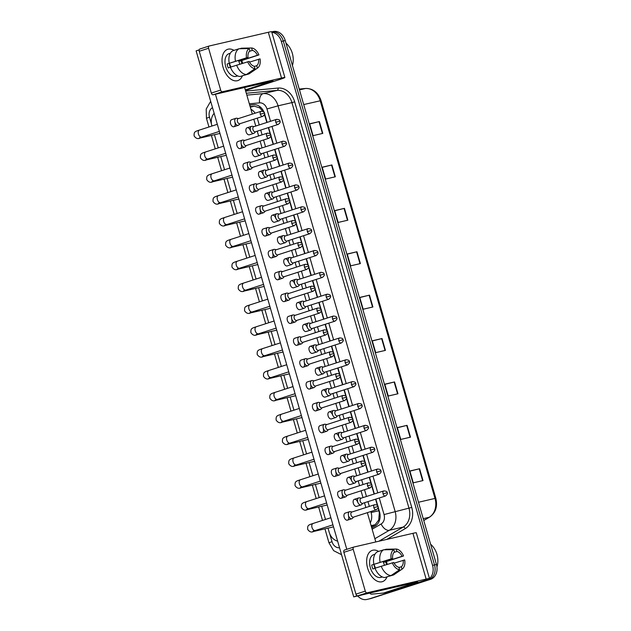 <?xml version="1.0" encoding="UTF-8"?>
<svg xmlns="http://www.w3.org/2000/svg" width="631" height="631" viewBox="0 0 631 631"><rect width="100%" height="100%" fill="white"/><g stroke="black" fill="none" stroke-linecap="round" stroke-linejoin="round"><path stroke-width="0.95" d="M262.922 111.379L259.727 107.885L254.34 106.189L250.136 106.584M266.842 122.477L264.476 114.432M371.454 526.877L375.145 524.724L378.703 520.07L379.334 512.711L378.048 507.766M377.377 505.423L375.571 499.184M374.088 494.041L371.746 485.909M371.067 483.567L369.261 477.32M367.778 472.185L365.436 464.053M364.757 461.711L362.959 455.464M361.476 450.329L359.126 442.197M358.447 439.854L356.649 433.607M355.166 428.473L352.816 420.341M352.137 417.998L350.339 411.751M348.856 406.616L346.506 398.484M345.827 396.142L344.029 389.895M342.546 384.76L340.196 376.628M339.525 374.286L337.719 368.039M336.236 362.904L333.894 354.772M333.215 352.429L331.409 346.182M329.926 341.048L327.584 332.916M326.905 330.573L325.107 324.326M323.624 319.191L321.274 311.059M320.595 308.717L318.797 302.47M317.314 297.335L314.964 289.203M314.285 286.853L312.487 280.614M311.004 275.479L308.654 267.347M307.983 264.996L306.177 258.757M304.694 253.623L302.344 245.491M301.673 243.14L299.867 236.901M298.384 231.766L296.042 223.626M295.363 221.284L293.557 215.045M292.074 209.91L289.732 201.77M289.053 199.428L287.255 193.189M285.772 188.054L283.422 179.914M282.743 177.571L280.945 171.332M279.462 166.198L277.112 158.058M276.433 155.715L274.635 149.476M273.152 144.333L270.802 136.201M270.131 133.859L268.325 127.62M214.154 113.328A12.328 9.796 -103.1 0 0 211.866 125.782L211.937 126.034M255.137 113.194A12.328 9.796 -103.1 0 0 250.901 109.218M370.294 522.862A12.328 9.796 -103.1 0 0 371.107 512.53L370.823 511.544M369.34 506.409L367.96 501.629M366.477 496.494L364.513 489.688M363.03 484.553L361.65 479.773M360.167 474.638L358.203 467.831M356.72 462.697L355.34 457.917M353.865 452.782L351.893 445.975M350.41 440.84L349.038 436.06M347.555 430.926L345.591 424.119M344.108 418.984L342.728 414.204M341.245 409.069L339.281 402.262M337.798 397.128L336.418 392.348M334.935 387.213L332.971 380.406M331.488 375.271L330.108 370.492M328.625 365.357L326.661 358.55M325.178 353.415L323.798 348.635M322.315 343.501L320.351 336.694M318.868 331.559L317.496 326.779M316.013 321.644L314.041 314.837M312.566 309.703L311.186 304.923M309.703 299.788L307.739 292.981M306.256 287.846L304.876 283.067M303.393 277.932L301.429 271.125M299.946 265.982L298.566 261.21M297.083 256.076L295.119 249.269M293.636 244.126L292.256 239.354M290.773 234.219L288.809 227.405M287.326 222.27L285.946 217.498M284.463 212.363L282.499 205.548M281.016 200.413L279.643 195.642M278.161 190.507L276.197 183.692M274.714 178.557L273.333 173.785M271.851 168.643L269.887 161.836M268.404 156.701L267.023 151.921M265.541 146.786L263.577 139.979M262.094 134.845L260.713 130.065M259.231 124.93L257.267 118.123M328.002 528.131L329.153 532.13A12.328 9.796 -103.1 0 0 337.632 541.122M214.445 134.711L218.247 147.891M220.755 156.567L224.557 169.747M227.057 178.423L230.867 191.603M233.367 200.279L237.177 213.467M239.677 222.136L243.479 235.324M245.987 244L249.789 257.18M252.297 265.856L256.099 279.036M258.607 287.712L262.409 300.892M264.91 309.569L268.719 322.749M271.22 331.425L275.029 344.605M277.53 353.281L281.331 366.461M283.84 375.137L287.641 388.317M290.15 396.994L293.951 410.174M296.46 418.85L300.261 432.03M302.762 440.706L306.571 453.886M309.072 462.562L312.881 475.742M315.382 484.419L319.183 497.599M321.692 506.275L325.493 519.455M271.827 32.291A12.328 9.796 76.9 0 1 281.339 41.457L432.566 565.384A12.328 9.796 76.9 0 1 426.651 580.228L369.474 598.827A12.328 9.796 76.9 0 1 368.851 599A12.328 9.796 76.9 0 0 369.474 598.827L428.591 579.779L371.422 598.369A12.328 9.796 76.9 0 1 370.799 598.543L366.903 599.45A12.328 9.796 76.9 0 1 357.738 595.956M432.566 565.384L434.514 564.934A12.328 9.796 76.9 0 1 428.591 579.779A12.328 9.796 76.9 0 0 434.514 564.934L283.287 41.007L434.514 564.934L436.455 564.485A12.328 9.796 76.9 0 1 430.539 579.329L371.422 598.369M271.709 31.897A12.328 9.796 76.9 0 1 283.287 41.007A12.328 9.796 76.9 0 0 271.709 31.897M271.709 31.873L273.105 31.55A12.328 9.796 76.9 0 1 285.236 40.55L436.455 564.485M397.964 393.776L388.239 396.031L384.815 384.2L394.541 381.936L397.964 393.776M410.489 437.173L400.764 439.436L397.341 427.597L407.066 425.341L410.489 437.173M423.015 480.57L413.289 482.833L409.874 470.994L419.599 468.738L423.015 480.57M360.38 263.584L350.655 265.84L347.239 254.009L356.965 251.745L360.38 263.584M347.855 220.187L338.129 222.443L334.714 210.604L344.439 208.348L347.855 220.187M335.329 176.783L325.604 179.046L322.189 167.207L331.914 164.951L335.329 176.783M322.804 133.386L313.079 135.649L309.663 123.81L319.389 121.554L322.804 133.386M385.431 350.379L375.705 352.634L372.29 340.803L382.015 338.539L385.431 350.379M372.905 306.981L363.18 309.237L359.765 297.406L369.49 295.142L372.905 306.981M359.812 297.548L369.49 295.142M372.337 340.945L382.015 338.539M309.703 123.96L319.389 121.554M322.228 167.357L331.914 164.951M334.753 210.754L344.439 208.348M347.279 254.151L356.965 251.745M409.913 471.144L419.599 468.738M397.388 427.747L407.066 425.341M384.863 384.35L394.541 381.936M367.534 599.276A12.328 9.796 76.9 0 1 366.903 599.45M264.168 112.46A12.328 9.796 -103.1 0 0 253.567 104.691L249.695 105.046M267.11 122.398L264.641 113.856A12.328 9.796 -103.1 0 0 264.515 113.446L264.523 113.47M371.777 527.997L375.177 526.009A12.328 9.796 -103.1 0 0 379.523 511.875L378.064 506.819M377.89 506.22L375.839 499.097M374.357 493.963L371.754 484.963M371.58 484.363L369.529 477.241M368.047 472.106L365.452 463.107M365.278 462.507L363.219 455.385M361.737 450.25L359.142 441.25M358.968 440.651L356.909 433.529M355.427 428.394L352.832 419.394M352.658 418.795L350.599 411.672M349.117 406.53L346.522 397.538M346.348 396.931L344.289 389.808M342.807 384.673L340.212 375.682M340.038 375.074L337.987 367.952M336.504 362.817L333.902 353.825M333.728 353.218L331.677 346.096M330.194 340.961L327.599 331.969M327.426 331.362L325.367 324.239M323.884 319.105L321.289 310.113M321.116 309.505L319.057 302.383M317.574 297.248L314.979 288.257M314.806 287.649L312.747 280.527M311.264 275.392L308.669 266.392M308.496 265.793L306.437 258.671M304.962 253.536L302.359 244.536M302.186 243.937L300.135 236.814M298.652 231.68L296.049 222.68M295.876 222.08L293.825 214.958M292.342 209.823L289.747 200.824M289.574 200.224L287.515 193.102M286.032 187.967L283.437 178.967M283.264 178.368L281.205 171.246M279.722 166.111L277.127 157.111M276.954 156.512L274.895 149.389M273.412 144.254L270.817 135.255M270.644 134.655L268.585 127.533M238.471 118.565L236.775 118.234A3.699 2.24 72.1 0 0 236.144 118.242A3.699 2.24 72.1 0 0 236.033 118.273A3.699 2.24 72.1 0 0 234.984 122.304A3.699 2.24 72.1 0 0 238.195 125.34A3.699 2.24 72.1 0 0 238.305 125.317A3.699 2.24 72.1 0 0 238.92 124.914L240.103 123.652M238.297 118.628A2.674 1.617 72.1 0 0 238.218 118.652A2.674 1.617 72.1 0 0 237.453 121.562A2.674 1.617 72.1 0 0 239.78 123.755A2.674 1.617 72.1 0 0 239.859 123.731L262.693 116.372C264.531 114.905 265.115 113.817 264.444 113.091L260.295 114.203A2.674 1.617 72.1 0 0 262.693 116.372M253.977 126.626L252.274 126.295A3.699 2.24 72.1 0 0 251.651 126.303A3.699 2.24 72.1 0 0 251.54 126.334A3.699 2.24 72.1 0 0 250.515 130.451A3.699 2.24 72.1 0 0 253.701 133.401A3.699 2.24 72.1 0 0 253.812 133.37A3.699 2.24 72.1 0 0 254.427 132.975L255.61 131.713M253.804 126.689A2.674 1.617 72.1 0 0 253.725 126.705A2.674 1.617 72.1 0 0 252.96 129.615A2.674 1.617 72.1 0 0 255.279 131.816A2.674 1.617 72.1 0 0 255.358 131.792L278.2 124.433C280.038 122.966 280.621 121.87 279.943 121.152L275.802 122.256A2.674 1.617 72.1 0 0 278.2 124.433M244.781 140.421L243.077 140.09A3.699 2.24 72.1 0 0 242.454 140.098A3.699 2.24 72.1 0 0 242.343 140.129A3.699 2.24 72.1 0 0 241.287 144.16A3.699 2.24 72.1 0 0 244.505 147.204A3.699 2.24 72.1 0 0 244.615 147.173A3.699 2.24 72.1 0 0 245.23 146.771L246.413 145.509M244.607 140.484A2.674 1.617 72.1 0 0 244.528 140.508A2.674 1.617 72.1 0 0 243.763 143.418A2.674 1.617 72.1 0 0 246.082 145.611A2.674 1.617 72.1 0 0 246.161 145.587L269.003 138.236C270.841 136.761 271.425 135.673 270.746 134.947L266.605 136.059A2.674 1.617 72.1 0 0 269.003 138.236M251.083 162.285L249.387 161.954A3.699 2.24 72.1 0 0 248.764 161.954A3.699 2.24 72.1 0 0 248.653 161.986A3.699 2.24 72.1 0 0 247.597 166.016A3.699 2.24 72.1 0 0 250.815 169.061A3.699 2.24 72.1 0 0 250.917 169.029A3.699 2.24 72.1 0 0 251.54 168.627L252.723 167.365M250.917 162.341A2.674 1.617 72.1 0 0 250.838 162.364A2.674 1.617 72.1 0 0 250.073 165.275A2.674 1.617 72.1 0 0 252.392 167.467A2.674 1.617 72.1 0 0 252.471 167.452L275.313 160.093C277.151 158.626 277.727 157.529 277.056 156.803L272.907 157.916A2.674 1.617 72.1 0 0 275.313 160.093M257.393 184.142L255.697 183.81A3.699 2.24 72.1 0 0 255.074 183.81A3.699 2.24 72.1 0 0 254.963 183.842A3.699 2.24 72.1 0 0 253.907 187.872A3.699 2.24 72.1 0 0 257.117 190.917A3.699 2.24 72.1 0 0 257.227 190.885A3.699 2.24 72.1 0 0 257.85 190.483L259.033 189.221M257.219 184.197A2.674 1.617 72.1 0 0 257.14 184.22A2.674 1.617 72.1 0 0 256.383 187.131A2.674 1.617 72.1 0 0 258.702 189.324A2.674 1.617 72.1 0 0 258.781 189.308L281.623 181.949C283.453 180.482 284.037 179.385 283.366 178.66L279.217 179.772A2.674 1.617 72.1 0 0 281.623 181.949M263.703 205.998L262.007 205.667A3.699 2.24 72.1 0 0 261.376 205.667A3.699 2.24 72.1 0 0 261.273 205.698A3.699 2.24 72.1 0 0 260.217 209.729A3.699 2.24 72.1 0 0 263.427 212.773A3.699 2.24 72.1 0 0 263.537 212.742A3.699 2.24 72.1 0 0 264.16 212.339L265.343 211.077M263.529 206.053A2.674 1.617 72.1 0 0 263.45 206.077A2.674 1.617 72.1 0 0 262.693 208.987A2.674 1.617 72.1 0 0 265.012 211.18A2.674 1.617 72.1 0 0 265.091 211.164L287.925 203.805C289.763 202.338 290.347 201.242 289.676 200.516L285.527 201.628A2.674 1.617 72.1 0 0 287.925 203.805M260.28 148.482L258.584 148.151A3.699 2.24 72.1 0 0 257.961 148.159A3.699 2.24 72.1 0 0 257.85 148.19A3.699 2.24 72.1 0 0 256.825 152.308A3.699 2.24 72.1 0 0 260.011 155.258A3.699 2.24 72.1 0 0 260.122 155.226A3.699 2.24 72.1 0 0 260.737 154.832L261.92 153.57M260.114 148.545A2.674 1.617 72.1 0 0 260.035 148.561A2.674 1.617 72.1 0 0 259.27 151.472A2.674 1.617 72.1 0 0 261.589 153.672A2.674 1.617 72.1 0 0 261.668 153.649L284.51 146.289C286.348 144.822 286.924 143.726 286.253 143.008L282.104 144.113A2.674 1.617 72.1 0 0 284.51 146.289M266.59 170.338L264.894 170.007A3.699 2.24 72.1 0 0 264.271 170.015A3.699 2.24 72.1 0 0 264.16 170.047A3.699 2.24 72.1 0 0 263.127 174.164A3.699 2.24 72.1 0 0 266.314 177.114A3.699 2.24 72.1 0 0 266.424 177.082A3.699 2.24 72.1 0 0 267.047 176.688L268.23 175.426M266.416 170.402A2.674 1.617 72.1 0 0 266.337 170.425A2.674 1.617 72.1 0 0 265.58 173.328A2.674 1.617 72.1 0 0 267.899 175.528A2.674 1.617 72.1 0 0 267.978 175.505L290.82 168.146C292.65 166.679 293.234 165.582 292.563 164.865L288.414 165.977A2.674 1.617 72.1 0 0 290.82 168.146M272.9 192.195L271.204 191.863A3.699 2.24 72.1 0 0 270.573 191.871A3.699 2.24 72.1 0 0 270.47 191.903A3.699 2.24 72.1 0 0 269.437 196.02A3.699 2.24 72.1 0 0 272.624 198.97A3.699 2.24 72.1 0 0 272.734 198.946A3.699 2.24 72.1 0 0 273.357 198.544L274.54 197.282M272.726 192.258A2.674 1.617 72.1 0 0 272.647 192.281A2.674 1.617 72.1 0 0 271.89 195.184A2.674 1.617 72.1 0 0 274.209 197.385A2.674 1.617 72.1 0 0 274.288 197.361L297.122 190.002C298.96 188.535 299.544 187.446 298.873 186.721L294.724 187.833A2.674 1.617 72.1 0 0 297.122 190.002M223.035 67.209A16.438 9.962 -107.9 0 1 224.06 52.247A16.438 9.962 -107.9 0 1 234.038 50.362A16.438 9.962 -107.9 0 0 227.72 49.305A16.438 9.962 -107.9 0 0 223.035 67.209A16.438 9.962 -107.9 0 0 232.681 80.169A16.438 9.962 -107.9 0 0 242.422 75.799A16.438 9.962 -107.9 0 1 237.8 80.594A16.438 9.962 -107.9 0 1 223.035 67.209M241.76 60.521A16.438 9.962 -107.9 0 1 242.485 62.69A16.438 9.962 -107.9 0 1 242.651 63.289A16.438 9.962 -107.9 0 0 242.485 62.69A16.438 9.962 -107.9 0 0 241.76 60.521M246.271 90.272A2.059 1.633 76.9 0 1 246.169 90.304L278.807 79.79A16.438 0.663 163.9 0 0 284.873 77.487A16.438 0.663 163.9 0 0 281.521 78.039L222.443 91.763L213.104 94.776L273.026 80.91L245.333 89.917M284.873 77.487L271.661 31.724A16.438 0.663 163.9 0 0 268.317 32.276L209.232 46A2.059 1.246 72.1 0 0 209.169 46.016A2.059 1.246 72.1 0 0 208.585 48.256L199.254 51.261A2.059 1.246 -107.9 0 1 199.838 49.021A2.059 1.246 -107.9 0 1 199.901 49.005L209.113 46.039M213.104 94.776A2.059 1.246 -107.9 0 1 211.322 93.08L220.661 90.075L208.585 48.256M220.661 90.075A2.059 1.246 72.1 0 0 222.443 91.763M211.322 93.08L199.254 51.261M367.652 568.255A16.438 9.962 -107.9 0 1 368.678 553.3A16.438 9.962 -107.9 0 1 378.663 551.415A16.438 9.962 -107.9 0 0 372.337 550.35A16.438 9.962 -107.9 0 0 367.652 568.255A16.438 9.962 -107.9 0 0 377.306 581.214A16.438 9.962 -107.9 0 0 387.04 576.844A16.438 9.962 -107.9 0 1 382.418 581.648A16.438 9.962 -107.9 0 1 367.652 568.255M386.377 561.566A16.438 9.962 -107.9 0 1 387.103 563.743A16.438 9.962 -107.9 0 1 387.268 564.343A16.438 9.962 -107.9 0 0 387.103 563.743A16.438 9.962 -107.9 0 0 386.377 561.566M390.889 591.318L423.425 580.835A16.438 0.663 163.9 0 0 429.49 578.54A16.438 0.663 163.9 0 0 426.146 579.084L367.061 592.817L357.73 595.822L417.643 581.956L383.593 593.014L390.889 591.318A2.059 1.633 76.9 0 1 390.786 591.35A2.059 1.633 76.9 0 1 390.676 591.365M429.49 578.54L416.286 532.769A16.438 0.663 163.9 0 0 412.934 533.321L353.857 547.045A2.059 1.246 72.1 0 0 353.794 547.061A2.059 1.246 72.1 0 0 353.21 549.301L343.871 552.314A2.059 1.246 -107.9 0 1 344.455 550.074A2.059 1.246 -107.9 0 1 344.518 550.058L353.731 547.085M357.73 595.822A2.059 1.246 -107.9 0 1 355.939 594.134L365.278 591.121L353.21 549.301M365.278 591.121A2.059 1.246 72.1 0 0 367.061 592.817M355.939 594.134L343.871 552.314M369.932 593.124A2.059 1.633 -103.1 0 0 371.58 594.157L383.317 593.069A2.059 1.633 -103.1 0 0 383.49 593.045A2.059 1.633 -103.1 0 0 383.593 593.014M285.993 43.184A18.496 14.694 76.9 0 1 292.437 65.521M430.61 544.23A18.496 14.694 76.9 0 1 436.952 566.922M361.224 498.19L359.52 497.859A3.699 2.24 72.1 0 0 358.897 497.867A3.699 2.24 72.1 0 0 358.787 497.898A3.699 2.24 72.1 0 0 357.761 502.016A3.699 2.24 72.1 0 0 360.948 504.966A3.699 2.24 72.1 0 0 361.058 504.934L356.665 506.354A3.699 2.24 -107.9 0 1 353.344 503.341A3.699 2.24 -107.9 0 1 354.401 499.31A3.699 2.24 -107.9 0 1 357.722 502.323M354.914 476.334L353.218 476.003A3.699 2.24 72.1 0 0 352.587 476.011A3.699 2.24 72.1 0 0 352.477 476.042A3.699 2.24 72.1 0 0 351.451 480.159A3.699 2.24 72.1 0 0 354.638 483.109A3.699 2.24 72.1 0 0 354.748 483.078L350.363 484.498A3.699 2.24 -107.9 0 1 347.034 481.485A3.699 2.24 -107.9 0 1 348.091 477.454A3.699 2.24 -107.9 0 1 351.412 480.467M348.604 454.478L346.908 454.146A3.699 2.24 72.1 0 0 346.277 454.154A3.699 2.24 72.1 0 0 346.167 454.186A3.699 2.24 72.1 0 0 345.141 458.303A3.699 2.24 72.1 0 0 348.328 461.253A3.699 2.24 72.1 0 0 348.438 461.222L344.053 462.633A3.699 2.24 -107.9 0 1 340.732 459.628A3.699 2.24 -107.9 0 1 341.781 455.598A3.699 2.24 -107.9 0 1 345.102 458.611M342.294 432.621L340.598 432.29A3.699 2.24 72.1 0 0 339.967 432.298A3.699 2.24 72.1 0 0 339.864 432.33A3.699 2.24 72.1 0 0 338.831 436.447A3.699 2.24 72.1 0 0 342.018 439.397A3.699 2.24 72.1 0 0 342.128 439.365L337.743 440.777A3.699 2.24 -107.9 0 1 334.422 437.772A3.699 2.24 -107.9 0 1 335.471 433.742A3.699 2.24 -107.9 0 1 338.8 436.755M335.984 410.765L334.288 410.434A3.699 2.24 72.1 0 0 333.665 410.442A3.699 2.24 72.1 0 0 333.554 410.465A3.699 2.24 72.1 0 0 332.529 414.591A3.699 2.24 72.1 0 0 335.716 417.541A3.699 2.24 72.1 0 0 335.818 417.509L331.433 418.921A3.699 2.24 -107.9 0 1 328.112 415.908A3.699 2.24 -107.9 0 1 329.169 411.885A3.699 2.24 -107.9 0 1 332.49 414.898M329.674 388.909L327.978 388.578A3.699 2.24 72.1 0 0 327.355 388.586A3.699 2.24 72.1 0 0 327.244 388.609A3.699 2.24 72.1 0 0 326.219 392.734A3.699 2.24 72.1 0 0 329.406 395.684A3.699 2.24 72.1 0 0 329.516 395.653L325.123 397.065A3.699 2.24 -107.9 0 1 321.802 394.052A3.699 2.24 -107.9 0 1 322.859 390.029A3.699 2.24 -107.9 0 1 326.18 393.034M348.525 516.119A3.699 2.24 -107.9 0 1 347.468 520.149A3.699 2.24 -107.9 0 1 344.147 517.136A3.699 2.24 -107.9 0 1 345.204 513.106L349.59 511.694A3.699 2.24 72.1 0 0 348.533 515.724A3.699 2.24 72.1 0 0 351.751 518.769A3.699 2.24 72.1 0 0 351.861 518.737A3.699 2.24 72.1 0 0 352.477 518.335L353.66 517.073M342.215 494.262A3.699 2.24 -107.9 0 1 341.166 498.293A3.699 2.24 -107.9 0 1 337.837 495.28A3.699 2.24 -107.9 0 1 338.894 491.249L343.28 489.837A3.699 2.24 72.1 0 0 342.231 493.868A3.699 2.24 72.1 0 0 345.441 496.905A3.699 2.24 72.1 0 0 345.551 496.881A3.699 2.24 72.1 0 0 346.167 496.479L347.35 495.217M335.905 472.406A3.699 2.24 -107.9 0 1 334.856 476.437A3.699 2.24 -107.9 0 1 331.535 473.424A3.699 2.24 -107.9 0 1 332.584 469.393L336.97 467.981A3.699 2.24 72.1 0 0 335.921 472.012A3.699 2.24 72.1 0 0 339.131 475.048A3.699 2.24 72.1 0 0 339.241 475.025A3.699 2.24 72.1 0 0 339.857 474.622L341.048 473.36M329.603 450.55A3.699 2.24 -107.9 0 1 328.546 454.58A3.699 2.24 -107.9 0 1 325.225 451.567A3.699 2.24 -107.9 0 1 326.274 447.537L330.668 446.125A3.699 2.24 72.1 0 0 329.611 450.155A3.699 2.24 72.1 0 0 332.821 453.192A3.699 2.24 72.1 0 0 332.931 453.168A3.699 2.24 72.1 0 0 333.554 452.766L334.738 451.504M323.293 428.694A3.699 2.24 -107.9 0 1 322.236 432.724A3.699 2.24 -107.9 0 1 318.915 429.711A3.699 2.24 -107.9 0 1 319.972 425.68L324.358 424.269A3.699 2.24 72.1 0 0 323.301 428.299A3.699 2.24 72.1 0 0 326.519 431.336A3.699 2.24 72.1 0 0 326.621 431.304A3.699 2.24 72.1 0 0 327.244 430.91L328.428 429.648M316.983 406.837A3.699 2.24 -107.9 0 1 315.926 410.868A3.699 2.24 -107.9 0 1 312.605 407.855A3.699 2.24 -107.9 0 1 313.662 403.824L318.048 402.412A3.699 2.24 72.1 0 0 316.991 406.443A3.699 2.24 72.1 0 0 320.209 409.48A3.699 2.24 72.1 0 0 320.319 409.448A3.699 2.24 72.1 0 0 320.934 409.054L322.118 407.792M323.372 367.053L321.668 366.721A3.699 2.24 72.1 0 0 321.045 366.729A3.699 2.24 72.1 0 0 320.934 366.753A3.699 2.24 72.1 0 0 319.909 370.878A3.699 2.24 72.1 0 0 323.096 373.828A3.699 2.24 72.1 0 0 323.206 373.797L318.821 375.208A3.699 2.24 -107.9 0 1 315.492 372.195A3.699 2.24 -107.9 0 1 316.549 368.173A3.699 2.24 -107.9 0 1 319.87 371.178M317.062 345.196L315.366 344.865A3.699 2.24 72.1 0 0 314.735 344.865A3.699 2.24 72.1 0 0 314.624 344.897A3.699 2.24 72.1 0 0 313.599 349.014A3.699 2.24 72.1 0 0 316.786 351.972A3.699 2.24 72.1 0 0 316.896 351.94L312.511 353.352A3.699 2.24 -107.9 0 1 309.182 350.339A3.699 2.24 -107.9 0 1 310.239 346.309A3.699 2.24 -107.9 0 1 313.56 349.322M310.752 323.34L309.056 323.009A3.699 2.24 72.1 0 0 308.425 323.009A3.699 2.24 72.1 0 0 308.314 323.04A3.699 2.24 72.1 0 0 307.289 327.158A3.699 2.24 72.1 0 0 310.476 330.116A3.699 2.24 72.1 0 0 310.586 330.084L306.201 331.496A3.699 2.24 -107.9 0 1 302.88 328.483A3.699 2.24 -107.9 0 1 303.929 324.452A3.699 2.24 -107.9 0 1 307.258 327.465M304.442 301.484L302.746 301.153A3.699 2.24 72.1 0 0 302.123 301.153A3.699 2.24 72.1 0 0 302.012 301.184A3.699 2.24 72.1 0 0 300.979 305.301A3.699 2.24 72.1 0 0 304.166 308.259A3.699 2.24 72.1 0 0 304.276 308.228L299.891 309.64A3.699 2.24 -107.9 0 1 296.57 306.627A3.699 2.24 -107.9 0 1 297.619 302.596A3.699 2.24 -107.9 0 1 300.948 305.609M298.132 279.628L296.436 279.296A3.699 2.24 72.1 0 0 295.813 279.296A3.699 2.24 72.1 0 0 295.702 279.328A3.699 2.24 72.1 0 0 294.677 283.445A3.699 2.24 72.1 0 0 297.864 286.403A3.699 2.24 72.1 0 0 297.966 286.371L293.581 287.783A3.699 2.24 -107.9 0 1 290.26 284.77A3.699 2.24 -107.9 0 1 291.317 280.74A3.699 2.24 -107.9 0 1 294.638 283.753M310.673 384.981A3.699 2.24 -107.9 0 1 309.624 389.011A3.699 2.24 -107.9 0 1 306.295 385.998A3.699 2.24 -107.9 0 1 307.352 381.968L311.738 380.556A3.699 2.24 72.1 0 0 310.689 384.579A3.699 2.24 72.1 0 0 313.899 387.623A3.699 2.24 72.1 0 0 314.009 387.592A3.699 2.24 72.1 0 0 314.624 387.197L315.808 385.935M304.363 363.125A3.699 2.24 -107.9 0 1 303.314 367.155A3.699 2.24 -107.9 0 1 299.985 364.142A3.699 2.24 -107.9 0 1 301.042 360.112L305.428 358.7A3.699 2.24 72.1 0 0 304.379 362.722A3.699 2.24 72.1 0 0 307.589 365.767A3.699 2.24 72.1 0 0 307.699 365.735A3.699 2.24 72.1 0 0 308.314 365.341L309.498 364.079M298.061 341.268A3.699 2.24 -107.9 0 1 297.004 345.291A3.699 2.24 -107.9 0 1 293.683 342.286A3.699 2.24 -107.9 0 1 294.732 338.255L299.118 336.844A3.699 2.24 72.1 0 0 298.069 340.866A3.699 2.24 72.1 0 0 301.279 343.911A3.699 2.24 72.1 0 0 301.389 343.879A3.699 2.24 72.1 0 0 302.012 343.477L303.195 342.223M291.751 319.412A3.699 2.24 -107.9 0 1 290.694 323.435A3.699 2.24 -107.9 0 1 287.373 320.43A3.699 2.24 -107.9 0 1 288.422 316.399L292.816 314.987A3.699 2.24 72.1 0 0 291.759 319.01A3.699 2.24 72.1 0 0 294.969 322.055A3.699 2.24 72.1 0 0 295.079 322.023A3.699 2.24 72.1 0 0 295.702 321.621L296.885 320.367M285.441 297.556A3.699 2.24 -107.9 0 1 284.384 301.579A3.699 2.24 -107.9 0 1 281.063 298.566A3.699 2.24 -107.9 0 1 282.12 294.543L286.506 293.123A3.699 2.24 72.1 0 0 285.449 297.154A3.699 2.24 72.1 0 0 288.667 300.198A3.699 2.24 72.1 0 0 288.769 300.167A3.699 2.24 72.1 0 0 289.392 299.764L290.575 298.51M291.822 257.771L290.126 257.432A3.699 2.24 72.1 0 0 289.503 257.44A3.699 2.24 72.1 0 0 289.392 257.472A3.699 2.24 72.1 0 0 288.367 261.589A3.699 2.24 72.1 0 0 291.554 264.547A3.699 2.24 72.1 0 0 291.664 264.515L287.271 265.927A3.699 2.24 -107.9 0 1 283.95 262.914A3.699 2.24 -107.9 0 1 285.007 258.884A3.699 2.24 -107.9 0 1 288.328 261.897M285.52 235.907L283.816 235.576A3.699 2.24 72.1 0 0 283.193 235.584A3.699 2.24 72.1 0 0 283.082 235.615A3.699 2.24 72.1 0 0 282.057 239.733A3.699 2.24 72.1 0 0 285.244 242.683A3.699 2.24 72.1 0 0 285.354 242.659L280.969 244.071A3.699 2.24 -107.9 0 1 277.64 241.058A3.699 2.24 -107.9 0 1 278.697 237.027A3.699 2.24 -107.9 0 1 282.018 240.04M279.21 214.051L277.514 213.72A3.699 2.24 72.1 0 0 276.883 213.728A3.699 2.24 72.1 0 0 276.772 213.759A3.699 2.24 72.1 0 0 275.747 217.876A3.699 2.24 72.1 0 0 278.934 220.826A3.699 2.24 72.1 0 0 279.044 220.803L274.659 222.215A3.699 2.24 -107.9 0 1 271.338 219.202A3.699 2.24 -107.9 0 1 272.387 215.171A3.699 2.24 -107.9 0 1 275.708 218.184M279.131 275.692A3.699 2.24 -107.9 0 1 278.074 279.722A3.699 2.24 -107.9 0 1 274.753 276.709A3.699 2.24 -107.9 0 1 275.81 272.687L280.196 271.267A3.699 2.24 72.1 0 0 279.139 275.297A3.699 2.24 72.1 0 0 282.357 278.342A3.699 2.24 72.1 0 0 282.467 278.31A3.699 2.24 72.1 0 0 283.082 277.908L284.265 276.654M272.821 253.836A3.699 2.24 -107.9 0 1 271.772 257.866A3.699 2.24 -107.9 0 1 268.443 254.853A3.699 2.24 -107.9 0 1 269.5 250.83L273.886 249.411A3.699 2.24 72.1 0 0 272.837 253.441A3.699 2.24 72.1 0 0 276.047 256.486A3.699 2.24 72.1 0 0 276.157 256.454A3.699 2.24 72.1 0 0 276.772 256.052L277.955 254.79M272.734 198.946L268.349 200.358A3.699 2.24 -107.9 0 1 265.028 197.345A3.699 2.24 -107.9 0 1 266.077 193.315A3.699 2.24 -107.9 0 1 269.405 196.328M266.424 177.082L262.039 178.502A3.699 2.24 -107.9 0 1 258.718 175.489A3.699 2.24 -107.9 0 1 259.767 171.458A3.699 2.24 -107.9 0 1 263.095 174.471M260.122 155.226L255.729 156.646A3.699 2.24 -107.9 0 1 252.408 153.633A3.699 2.24 -107.9 0 1 253.465 149.602A3.699 2.24 -107.9 0 1 256.785 152.615M260.209 210.123A3.699 2.24 -107.9 0 1 259.152 214.154A3.699 2.24 -107.9 0 1 255.831 211.14A3.699 2.24 -107.9 0 1 256.88 207.11L261.273 205.698M253.899 188.267A3.699 2.24 -107.9 0 1 252.842 192.297A3.699 2.24 -107.9 0 1 249.521 189.284A3.699 2.24 -107.9 0 1 250.57 185.254L254.963 183.842M247.589 166.41A3.699 2.24 -107.9 0 1 246.532 170.441A3.699 2.24 -107.9 0 1 243.211 167.428A3.699 2.24 -107.9 0 1 244.268 163.397L248.653 161.986M241.279 144.554A3.699 2.24 -107.9 0 1 240.222 148.585A3.699 2.24 -107.9 0 1 236.901 145.572A3.699 2.24 -107.9 0 1 237.958 141.541L242.343 140.129M266.511 231.979A3.699 2.24 -107.9 0 1 265.462 236.01A3.699 2.24 -107.9 0 1 262.141 232.997A3.699 2.24 -107.9 0 1 263.19 228.966L267.576 227.554A3.699 2.24 72.1 0 0 266.527 231.585A3.699 2.24 72.1 0 0 269.737 234.629A3.699 2.24 72.1 0 0 269.847 234.598A3.699 2.24 72.1 0 0 270.462 234.196L271.653 232.934M253.812 133.37L249.419 134.789A3.699 2.24 -107.9 0 1 246.098 131.776A3.699 2.24 -107.9 0 1 247.155 127.746A3.699 2.24 -107.9 0 1 250.475 130.759M234.969 122.698A3.699 2.24 -107.9 0 1 233.92 126.728A3.699 2.24 -107.9 0 1 230.591 123.715A3.699 2.24 -107.9 0 1 231.648 119.685L236.033 118.273M384.437 589.614L353.723 596.887L196.123 50.866L199.183 49.881M346.798 549.317L215.439 94.232M244.615 87.449L252.313 114.108M253.796 119.243L255.76 126.05M257.243 131.185L258.623 135.965M260.106 141.099L262.07 147.906M263.553 153.041L264.933 157.821M266.408 162.956L268.38 169.763M269.863 174.897L271.235 179.677M272.718 184.812L274.682 191.619M276.165 196.754L277.545 201.534M279.028 206.668L280.992 213.475M282.475 218.618L283.855 223.39M285.338 228.525L287.302 235.331M288.785 240.474L290.165 245.246M291.648 250.381L293.612 257.196M295.095 262.33L296.475 267.102M297.958 272.237L299.922 279.052M301.405 284.187L302.777 288.959M304.26 294.093L306.232 300.908M307.707 306.043L309.087 310.815M310.57 315.957L312.534 322.764M314.017 327.899L315.397 332.679M316.88 337.814L318.844 344.621M320.327 349.755L321.707 354.535M323.19 359.67L325.154 366.477M326.637 371.612L328.017 376.391M329.5 381.526L331.464 388.333M332.947 393.468L334.327 398.248M335.81 403.383L337.774 410.189M339.257 415.324L340.63 420.104M342.112 425.239L344.076 432.046M345.559 437.18L346.94 441.96M348.422 447.095L350.386 453.902M351.869 459.037L353.25 463.817M354.732 468.951L356.696 475.758M358.179 480.893L359.56 485.673M361.042 490.808L363.006 497.614M364.489 502.749L365.87 507.529M367.352 512.664L375.8 541.95M353.723 596.887L357.201 595.767M227.113 63.991L248.015 57.453A8.219 4.985 -107.9 0 1 249.876 50.977L249.174 48.548A10.688 6.476 -107.9 0 0 246.524 57.8L227.113 63.991A11.918 7.225 -107.9 0 0 227.578 65.987A11.918 7.225 -107.9 0 0 228.248 67.935L230.41 67.241A8.219 4.985 72.1 0 1 229.763 65.482A8.219 4.985 72.1 0 1 229.353 63.471A8.219 4.985 -107.9 0 1 230.465 66.129A8.219 4.985 -107.9 0 1 230.701 67.06M249.474 51.324L252.305 50.409A8.219 4.985 -107.9 0 1 257.432 55.268L238.763 61.286A8.219 4.985 72.1 0 1 239.488 63.218A8.219 4.985 72.1 0 1 239.733 64.188M237.658 75.894L236.412 76.296A11.918 7.225 -107.9 0 1 225.709 66.586A11.918 7.225 -107.9 0 1 229.108 53.611L230.347 53.209M252.305 50.409L251.603 47.988A10.688 6.476 -107.9 0 1 258.931 54.921L241.003 60.765A11.918 7.225 -107.9 0 1 241.681 62.714A11.918 7.225 -107.9 0 1 241.894 63.526M237.579 75.854A11.918 7.225 -107.9 0 1 236.664 75.901L237.272 75.704M242.612 75.736L248.89 73.93L257.416 68.116L256.714 65.695L254.34 66.46M240.237 76.501A13.559 8.219 -107.9 0 1 230.378 67.162L249.158 61.404A8.219 4.985 -107.9 0 0 254.285 66.255L254.987 68.684L246.461 74.497L240.237 76.501M251.603 47.988L241.46 48.193L239.756 48.737M249.521 62.13L260.067 58.864A10.688 6.476 -107.9 0 1 257.614 67.99L249.442 73.598A13.559 8.219 -107.9 0 1 248.89 73.93M246.461 74.497A13.559 8.219 -107.9 0 1 236.601 65.159M254.987 68.684A10.688 6.476 -107.9 0 1 247.66 61.751M258.931 54.921L257.432 55.268M258.576 59.211A8.219 4.985 -107.9 0 1 256.714 65.695M229.234 63.218A13.559 8.219 -107.9 0 1 232.807 50.764L239.031 48.753L249.174 48.548M235.458 61.215A13.559 8.219 -107.9 0 1 239.031 48.753M248.015 57.453L246.524 57.8M241.003 60.765L238.763 61.286M371.73 565.037L392.64 558.506A8.219 4.985 -107.9 0 1 394.493 552.022L393.791 549.601A10.688 6.476 -107.9 0 0 391.141 558.853L371.73 565.037A11.918 7.225 -107.9 0 0 372.195 567.032A11.918 7.225 -107.9 0 0 372.874 568.981L375.027 568.286A8.219 4.985 72.1 0 1 374.38 566.528A8.219 4.985 72.1 0 1 373.97 564.516A8.219 4.985 -107.9 0 1 375.09 567.174A8.219 4.985 -107.9 0 1 375.319 568.105M394.091 552.37L396.923 551.462A8.219 4.985 -107.9 0 1 402.057 556.313L383.388 562.331A8.219 4.985 72.1 0 1 384.113 564.272A8.219 4.985 72.1 0 1 384.35 565.242M382.283 576.939L381.037 577.341A11.918 7.225 -107.9 0 1 370.326 567.64A11.918 7.225 -107.9 0 1 373.726 554.657L374.972 554.255M396.923 551.462L396.229 549.033A10.688 6.476 -107.9 0 1 403.548 555.966L385.62 561.811A11.918 7.225 -107.9 0 1 386.298 563.759A11.918 7.225 -107.9 0 1 386.511 564.571M382.197 576.908A11.918 7.225 -107.9 0 1 381.282 576.947L381.889 576.758M387.229 576.781L393.507 574.975L402.034 569.17L401.34 566.741L398.966 567.506M384.855 577.546A13.559 8.219 -107.9 0 1 374.995 568.208L393.776 562.45A8.219 4.985 -107.9 0 0 398.902 567.308L399.604 569.73L391.078 575.543L384.855 577.546M396.229 549.033L386.085 549.238L384.374 549.79M394.146 563.175L404.692 559.918A10.688 6.476 -107.9 0 1 402.239 569.036L394.067 574.644A13.559 8.219 -107.9 0 1 393.507 574.975M391.078 575.543A13.559 8.219 -107.9 0 1 381.219 566.204M399.604 569.73A10.688 6.476 -107.9 0 1 392.285 562.797M403.548 555.966L402.057 556.313M403.193 560.265A8.219 4.985 -107.9 0 1 401.34 566.741M373.86 564.264A13.559 8.219 -107.9 0 1 377.425 551.809L383.648 549.806L393.791 549.601M380.083 562.26A13.559 8.219 -107.9 0 1 383.648 549.806M392.64 558.506L391.141 558.853M385.62 561.811L383.388 562.331M269.839 227.909A2.674 1.617 72.1 0 0 269.76 227.933A2.674 1.617 72.1 0 0 268.995 230.843A2.674 1.617 72.1 0 0 271.322 233.036A2.674 1.617 72.1 0 0 271.401 233.02L294.235 225.661C296.073 224.194 296.657 223.098 295.986 222.38L291.837 223.484A2.674 1.617 72.1 0 0 294.235 225.661M270.013 227.854L268.317 227.523A3.699 2.24 72.1 0 0 267.686 227.523A3.699 2.24 72.1 0 0 267.576 227.554M276.149 249.766A2.674 1.617 72.1 0 0 276.07 249.789A2.674 1.617 72.1 0 0 275.305 252.7A2.674 1.617 72.1 0 0 277.632 254.9A2.674 1.617 72.1 0 0 277.711 254.877L300.545 247.518C302.383 246.051 302.967 244.954 302.296 244.236L298.147 245.341A2.674 1.617 72.1 0 0 300.545 247.518M276.323 249.71L274.619 249.379A3.699 2.24 72.1 0 0 273.996 249.379A3.699 2.24 72.1 0 0 273.886 249.411M282.459 271.622A2.674 1.617 72.1 0 0 282.38 271.645A2.674 1.617 72.1 0 0 281.615 274.556A2.674 1.617 72.1 0 0 283.934 276.757A2.674 1.617 72.1 0 0 284.013 276.733L306.855 269.374C308.693 267.907 309.269 266.81 308.598 266.093L304.457 267.197A2.674 1.617 72.1 0 0 306.855 269.374M282.625 271.567L280.929 271.235A3.699 2.24 72.1 0 0 280.306 271.243A3.699 2.24 72.1 0 0 280.196 271.267M279.044 220.803A3.699 2.24 72.1 0 0 279.659 220.4L280.85 219.138M279.036 214.114A2.674 1.617 72.1 0 0 278.957 214.138A2.674 1.617 72.1 0 0 278.192 217.048A2.674 1.617 72.1 0 0 280.519 219.241A2.674 1.617 72.1 0 0 280.598 219.217L303.432 211.858C305.27 210.391 305.854 209.303 305.183 208.577L301.034 209.689A2.674 1.617 72.1 0 0 303.432 211.858M285.354 242.659A3.699 2.24 72.1 0 0 285.969 242.257L287.152 240.995M285.346 235.97A2.674 1.617 72.1 0 0 285.267 235.994A2.674 1.617 72.1 0 0 284.502 238.904A2.674 1.617 72.1 0 0 286.829 241.097A2.674 1.617 72.1 0 0 286.908 241.074L309.742 233.715C311.58 232.247 312.164 231.159 311.493 230.433L307.344 231.545A2.674 1.617 72.1 0 0 309.742 233.715M291.664 264.515A3.699 2.24 72.1 0 0 292.279 264.113L293.462 262.851M291.656 257.827A2.674 1.617 72.1 0 0 291.577 257.85A2.674 1.617 72.1 0 0 290.812 260.761A2.674 1.617 72.1 0 0 293.131 262.953A2.674 1.617 72.1 0 0 293.21 262.93L316.052 255.579C317.89 254.104 318.466 253.015 317.795 252.29L313.654 253.402A2.674 1.617 72.1 0 0 316.052 255.579M288.761 293.478A2.674 1.617 72.1 0 0 288.683 293.502A2.674 1.617 72.1 0 0 287.925 296.412A2.674 1.617 72.1 0 0 290.244 298.613A2.674 1.617 72.1 0 0 290.323 298.589L313.165 291.23C314.995 289.763 315.579 288.667 314.908 287.949L310.76 289.053A2.674 1.617 72.1 0 0 313.165 291.23M288.935 293.423L287.239 293.092A3.699 2.24 72.1 0 0 286.616 293.099A3.699 2.24 72.1 0 0 286.506 293.123M295.071 315.334A2.674 1.617 72.1 0 0 294.993 315.358A2.674 1.617 72.1 0 0 294.235 318.269A2.674 1.617 72.1 0 0 296.554 320.469A2.674 1.617 72.1 0 0 296.633 320.445L319.467 313.086C321.305 311.619 321.889 310.523 321.218 309.805L317.07 310.909A2.674 1.617 72.1 0 0 319.467 313.086M295.245 315.279L293.549 314.948A3.699 2.24 72.1 0 0 292.926 314.956A3.699 2.24 72.1 0 0 292.816 314.987M301.381 337.199A2.674 1.617 72.1 0 0 301.303 337.214A2.674 1.617 72.1 0 0 300.545 340.125A2.674 1.617 72.1 0 0 302.864 342.325A2.674 1.617 72.1 0 0 302.943 342.302L325.777 334.943C327.615 333.476 328.199 332.379 327.528 331.661L323.38 332.766A2.674 1.617 72.1 0 0 325.777 334.943M301.555 337.135L299.859 336.804A3.699 2.24 72.1 0 0 299.228 336.812A3.699 2.24 72.1 0 0 299.118 336.844M307.691 359.055A2.674 1.617 72.1 0 0 307.612 359.071A2.674 1.617 72.1 0 0 306.847 361.981A2.674 1.617 72.1 0 0 309.174 364.182A2.674 1.617 72.1 0 0 309.253 364.158L332.087 356.799C333.925 355.332 334.509 354.236 333.838 353.518L329.69 354.622A2.674 1.617 72.1 0 0 332.087 356.799M307.865 358.992L306.169 358.66A3.699 2.24 72.1 0 0 305.538 358.668A3.699 2.24 72.1 0 0 305.428 358.7M314.001 380.911A2.674 1.617 72.1 0 0 313.922 380.927A2.674 1.617 72.1 0 0 313.157 383.837A2.674 1.617 72.1 0 0 315.476 386.038A2.674 1.617 72.1 0 0 315.555 386.014L338.397 378.655C340.235 377.188 340.819 376.092 340.141 375.374L336 376.478A2.674 1.617 72.1 0 0 338.397 378.655M314.175 380.848L312.471 380.517A3.699 2.24 72.1 0 0 311.848 380.525A3.699 2.24 72.1 0 0 311.738 380.556M297.966 286.371A3.699 2.24 72.1 0 0 298.589 285.969L299.772 284.707M297.958 279.683A2.674 1.617 72.1 0 0 297.879 279.707A2.674 1.617 72.1 0 0 297.122 282.617A2.674 1.617 72.1 0 0 299.441 284.81A2.674 1.617 72.1 0 0 299.52 284.794L322.362 277.435C324.192 275.968 324.776 274.871 324.105 274.146L319.956 275.258A2.674 1.617 72.1 0 0 322.362 277.435M304.276 308.228A3.699 2.24 72.1 0 0 304.899 307.825L306.082 306.563M304.268 301.539A2.674 1.617 72.1 0 0 304.189 301.563A2.674 1.617 72.1 0 0 303.432 304.473A2.674 1.617 72.1 0 0 305.751 306.666A2.674 1.617 72.1 0 0 305.83 306.65L328.664 299.291C330.502 297.824 331.086 296.728 330.415 296.002L326.266 297.114A2.674 1.617 72.1 0 0 328.664 299.291M310.586 330.084A3.699 2.24 72.1 0 0 311.209 329.682L312.392 328.42M310.578 323.395A2.674 1.617 72.1 0 0 310.499 323.419A2.674 1.617 72.1 0 0 309.742 326.33A2.674 1.617 72.1 0 0 312.061 328.522A2.674 1.617 72.1 0 0 312.14 328.506L334.974 321.147C336.812 319.68 337.396 318.584 336.725 317.858L332.576 318.97A2.674 1.617 72.1 0 0 334.974 321.147M316.896 351.94A3.699 2.24 72.1 0 0 317.511 351.538L318.702 350.276M316.888 345.252A2.674 1.617 72.1 0 0 316.809 345.275A2.674 1.617 72.1 0 0 316.044 348.186A2.674 1.617 72.1 0 0 318.371 350.379A2.674 1.617 72.1 0 0 318.45 350.363L341.284 343.004C343.122 341.537 343.706 340.44 343.035 339.723L338.886 340.827A2.674 1.617 72.1 0 0 341.284 343.004M323.206 373.797A3.699 2.24 72.1 0 0 323.821 373.394L325.004 372.14M323.198 367.108A2.674 1.617 72.1 0 0 323.119 367.132A2.674 1.617 72.1 0 0 322.354 370.042A2.674 1.617 72.1 0 0 324.673 372.243A2.674 1.617 72.1 0 0 324.752 372.219L347.594 364.86C349.432 363.393 350.016 362.297 349.337 361.579L345.196 362.683A2.674 1.617 72.1 0 0 347.594 364.86M320.311 402.767A2.674 1.617 72.1 0 0 320.232 402.783A2.674 1.617 72.1 0 0 319.467 405.694A2.674 1.617 72.1 0 0 321.786 407.894A2.674 1.617 72.1 0 0 321.865 407.871L344.707 400.511C346.545 399.044 347.121 397.948 346.451 397.23L342.31 398.335A2.674 1.617 72.1 0 0 344.707 400.511M320.477 402.704L318.781 402.373A3.699 2.24 72.1 0 0 318.158 402.381A3.699 2.24 72.1 0 0 318.048 402.412M326.613 424.624A2.674 1.617 72.1 0 0 326.535 424.647A2.674 1.617 72.1 0 0 325.777 427.55A2.674 1.617 72.1 0 0 328.096 429.75A2.674 1.617 72.1 0 0 328.175 429.727L351.017 422.368C352.847 420.901 353.431 419.804 352.761 419.087L348.612 420.199A2.674 1.617 72.1 0 0 351.017 422.368M326.787 424.56L325.091 424.229A3.699 2.24 72.1 0 0 324.468 424.237A3.699 2.24 72.1 0 0 324.358 424.269M332.923 446.48A2.674 1.617 72.1 0 0 332.845 446.503A2.674 1.617 72.1 0 0 332.087 449.406A2.674 1.617 72.1 0 0 334.406 451.607A2.674 1.617 72.1 0 0 334.485 451.583L357.32 444.224C359.157 442.757 359.741 441.668 359.071 440.943L354.922 442.055A2.674 1.617 72.1 0 0 357.32 444.224M333.097 446.417L331.401 446.085A3.699 2.24 72.1 0 0 330.77 446.093A3.699 2.24 72.1 0 0 330.668 446.125M339.233 468.336A2.674 1.617 72.1 0 0 339.155 468.36A2.674 1.617 72.1 0 0 338.397 471.27A2.674 1.617 72.1 0 0 340.716 473.463A2.674 1.617 72.1 0 0 340.795 473.439L363.63 466.08C365.467 464.613 366.051 463.525 365.381 462.799L361.232 463.911A2.674 1.617 72.1 0 0 363.63 466.08M339.407 468.273L337.711 467.942A3.699 2.24 72.1 0 0 337.08 467.95A3.699 2.24 72.1 0 0 336.97 467.981M345.543 490.192A2.674 1.617 72.1 0 0 345.465 490.216A2.674 1.617 72.1 0 0 344.7 493.127A2.674 1.617 72.1 0 0 347.026 495.319A2.674 1.617 72.1 0 0 347.105 495.296L369.94 487.944C371.777 486.469 372.361 485.381 371.691 484.655L367.542 485.767A2.674 1.617 72.1 0 0 369.94 487.944M345.717 490.129L344.021 489.798A3.699 2.24 72.1 0 0 343.39 489.806A3.699 2.24 72.1 0 0 343.28 489.837M351.853 512.049A2.674 1.617 72.1 0 0 351.775 512.072A2.674 1.617 72.1 0 0 351.01 514.983A2.674 1.617 72.1 0 0 353.328 517.175A2.674 1.617 72.1 0 0 353.407 517.152L376.25 509.801C378.087 508.326 378.671 507.237 377.993 506.512L373.852 507.624A2.674 1.617 72.1 0 0 376.25 509.801M352.027 511.993L350.323 511.654A3.699 2.24 72.1 0 0 349.7 511.662A3.699 2.24 72.1 0 0 349.59 511.694M329.516 395.653A3.699 2.24 72.1 0 0 330.131 395.251L331.314 393.996M329.508 388.964A2.674 1.617 72.1 0 0 329.429 388.988A2.674 1.617 72.1 0 0 328.664 391.898A2.674 1.617 72.1 0 0 330.983 394.099A2.674 1.617 72.1 0 0 331.062 394.075L353.904 386.716C355.742 385.249 356.318 384.153 355.647 383.435L351.506 384.539A2.674 1.617 72.1 0 0 353.904 386.716M335.818 417.509A3.699 2.24 72.1 0 0 336.441 417.107L337.624 415.853M335.81 410.82A2.674 1.617 72.1 0 0 335.731 410.844A2.674 1.617 72.1 0 0 334.974 413.755A2.674 1.617 72.1 0 0 337.293 415.955A2.674 1.617 72.1 0 0 337.372 415.932L360.214 408.572C362.044 407.105 362.628 406.009 361.957 405.291L357.809 406.396A2.674 1.617 72.1 0 0 360.214 408.572M342.128 439.365A3.699 2.24 72.1 0 0 342.751 438.963L343.934 437.709M342.12 432.677A2.674 1.617 72.1 0 0 342.041 432.7A2.674 1.617 72.1 0 0 341.284 435.611A2.674 1.617 72.1 0 0 343.603 437.811A2.674 1.617 72.1 0 0 343.682 437.788L366.516 430.429C368.354 428.962 368.938 427.865 368.267 427.148L364.119 428.252A2.674 1.617 72.1 0 0 366.516 430.429M348.438 461.222A3.699 2.24 72.1 0 0 349.053 460.827L350.244 459.565M348.43 454.541A2.674 1.617 72.1 0 0 348.351 454.557A2.674 1.617 72.1 0 0 347.594 457.467A2.674 1.617 72.1 0 0 349.913 459.668A2.674 1.617 72.1 0 0 349.992 459.644L372.826 452.285C374.664 450.818 375.248 449.722 374.577 449.004L370.429 450.108A2.674 1.617 72.1 0 0 372.826 452.285M354.748 483.078A3.699 2.24 72.1 0 0 355.363 482.683L356.547 481.421M354.74 476.397A2.674 1.617 72.1 0 0 354.661 476.413A2.674 1.617 72.1 0 0 353.896 479.323A2.674 1.617 72.1 0 0 356.223 481.524A2.674 1.617 72.1 0 0 356.302 481.5L379.136 474.141C380.974 472.674 381.558 471.578 380.887 470.86L376.739 471.964A2.674 1.617 72.1 0 0 379.136 474.141M361.058 504.934A3.699 2.24 72.1 0 0 361.673 504.54L362.857 503.278M361.05 498.253A2.674 1.617 72.1 0 0 360.971 498.269A2.674 1.617 72.1 0 0 360.206 501.18A2.674 1.617 72.1 0 0 362.525 503.38A2.674 1.617 72.1 0 0 362.604 503.357L385.446 495.998C387.284 494.53 387.868 493.434 387.189 492.716L383.049 493.821A2.674 1.617 72.1 0 0 385.446 495.998M259.727 107.885A12.328 7.446 -95.3 0 1 259.767 106.568M379.27 520.946A12.328 7.272 -120.3 0 1 378.703 520.07M254.34 106.189L250.302 107.136M264.831 115.505L263.726 115.757M378.9 510.724L371.107 512.53M375.145 524.724L371.099 525.662M303.708 104.565L321.037 100.589L435.824 498.285L434.988 498.427L320.201 100.731A16.438 13.062 -103.1 0 0 305.428 88.498A4.109 2.485 -95.3 0 1 305.633 88.466A4.109 2.485 -95.3 0 1 305.901 88.466M435.824 498.285C437.748 506.583 435.674 512.861 429.601 517.12A4.109 2.421 -120.3 0 1 429.19 517.278A16.438 13.062 -103.1 0 0 434.988 498.427L418.495 502.252M423.748 520.449L429.19 517.278L423.235 518.658M299.473 89.886L305.428 88.498L299.236 89.074M285.236 40.55L281.339 41.457M430.539 579.329L426.651 580.228M372.535 307.068L369.119 295.237M360.001 263.671L356.586 251.84M347.476 220.274L344.061 208.435M334.951 176.877L331.535 165.038M322.425 133.472L319.01 121.641M385.06 350.465L381.645 338.634M397.585 393.862L394.17 382.031M410.111 437.259L406.695 425.428M422.636 480.656L419.221 468.825M212.513 107.649A8.219 6.531 -103.1 0 0 209.476 117.153L211.472 124.055M210.675 101.291L206.203 109.06L206.447 118.297L209.476 117.153M245.664 91.077L278.074 88.072A18.496 14.694 76.9 0 1 294.685 101.828L411.751 507.419A18.496 14.694 76.9 0 1 405.228 528.628L386.771 539.402M246.831 95.131L263.285 93.609L277.143 90.383L246.287 93.246M270.525 121.294L266.968 108.966A8.219 6.531 -103.1 0 0 259.586 102.853A8.219 4.961 -95.3 0 1 263.285 93.609A16.438 13.062 76.9 0 1 278.058 105.834L291.916 102.616A16.438 13.062 -103.1 0 0 277.143 90.383A2.059 1.238 84.7 0 0 278.074 88.072M266.968 108.966L278.058 105.834L395.124 511.418A16.438 13.062 76.9 0 1 389.327 530.277L403.185 527.059A16.438 13.062 -103.1 0 0 408.983 508.2L291.916 102.616L294.685 101.828M372.132 529.235L381.14 523.982A8.219 4.851 -120.3 0 0 389.327 530.277L374.869 538.708M378.884 541.232L403.185 527.059A2.059 1.215 59.7 0 1 405.228 528.628M381.14 523.982A8.219 6.531 -103.1 0 0 384.042 514.557L411.751 507.419M259.586 102.853L249.34 103.807M329.737 533.794L332.009 541.658A8.219 6.531 -103.1 0 0 339.541 547.755M384.042 514.557L379.255 497.993M377.78 492.858L372.953 476.137M371.47 471.002L366.643 454.281M365.16 449.146L360.333 432.424M358.85 427.29L354.023 410.568M352.54 405.433L347.713 388.712M346.23 383.577L341.403 366.856M339.928 361.721L335.1 344.999M333.618 339.857L328.79 323.135M327.308 318L322.48 301.279M320.998 296.144L316.17 279.423M314.688 274.288L309.86 257.566M308.378 252.432L303.558 235.71M302.075 230.575L297.248 213.854M295.765 208.719L290.938 191.998M289.455 186.863L284.628 170.141M283.145 165.006L278.318 148.285M276.835 143.15L272.008 126.429M324.941 528.841L328.972 542.81L332.009 541.658M264.444 113.091C264.57 112.01 263.442 111.411 261.053 111.293A2.674 1.617 72.1 0 0 260.295 114.203M201.478 137.179A3.699 2.942 76.9 0 1 200.303 137.992A3.699 2.942 76.9 0 1 200.122 138.039C197.897 139.214 195.902 138.52 194.127 135.957C193.954 131.942 194.474 131.682 199.506 130.041A3.699 2.24 72.1 0 0 198.449 134.072A3.699 2.24 72.1 0 0 198.52 134.293A3.699 2.24 72.1 0 0 201.778 137.085L219.375 131.414M279.943 121.152C280.077 120.071 278.949 119.472 276.559 119.346A2.674 1.617 72.1 0 0 275.802 122.256M270.746 134.947C270.88 133.867 269.752 133.267 267.363 133.149A2.674 1.617 72.1 0 0 266.605 136.059M207.78 159.036A3.699 2.942 76.9 0 1 206.613 159.848A3.699 2.942 76.9 0 1 206.424 159.895C204.207 161.071 202.212 160.377 200.437 157.813C200.256 153.798 200.784 153.538 205.816 151.897A3.699 2.24 72.1 0 0 204.76 155.928A3.699 2.24 72.1 0 0 204.83 156.149A3.699 2.24 72.1 0 0 208.088 158.941L225.685 153.27M277.056 156.803C277.19 155.723 276.062 155.123 273.673 155.005A2.674 1.617 72.1 0 0 272.907 157.916M214.09 180.892A3.699 2.942 76.9 0 1 212.923 181.704A3.699 2.942 76.9 0 1 212.734 181.752C210.517 182.927 208.522 182.233 206.739 179.677C206.566 175.655 207.094 175.394 212.126 173.754A3.699 2.24 72.1 0 0 211.07 177.784A3.699 2.24 72.1 0 0 211.14 178.005A3.699 2.24 72.1 0 0 214.39 180.797L231.987 175.126M283.366 178.66C283.5 177.579 282.373 176.98 279.983 176.861A2.674 1.617 72.1 0 0 279.217 179.772M220.4 202.748A3.699 2.942 76.9 0 1 219.233 203.561A3.699 2.942 76.9 0 1 219.044 203.608C216.827 204.783 214.832 204.089 213.049 201.534C212.876 197.511 213.404 197.251 218.436 195.61A3.699 2.24 72.1 0 0 217.38 199.641A3.699 2.24 72.1 0 0 217.45 199.861A3.699 2.24 72.1 0 0 220.7 202.654L238.297 196.982M289.676 200.516C289.803 199.435 288.675 198.836 286.293 198.718A2.674 1.617 72.1 0 0 285.527 201.628M226.71 224.604A3.699 2.942 76.9 0 1 225.543 225.417A3.699 2.942 76.9 0 1 225.354 225.464C223.137 226.639 221.134 225.945 219.359 223.39C219.186 219.367 219.706 219.107 224.739 217.466A3.699 2.24 72.1 0 0 223.69 221.497A3.699 2.24 72.1 0 0 223.753 221.718A3.699 2.24 72.1 0 0 227.01 224.51L244.607 218.839M286.253 143.008C286.387 141.928 285.259 141.328 282.869 141.21A2.674 1.617 72.1 0 0 282.104 144.113M292.563 164.865C292.697 163.784 291.569 163.184 289.179 163.066A2.674 1.617 72.1 0 0 288.414 165.977M298.873 186.721C298.999 185.64 297.871 185.041 295.489 184.922A2.674 1.617 72.1 0 0 294.724 187.833M281.521 78.039L268.317 32.276M426.146 579.084L412.934 533.321M295.986 222.38C296.113 221.292 294.985 220.692 292.595 220.574A2.674 1.617 72.1 0 0 291.837 223.484M233.02 246.461A3.699 2.942 76.9 0 1 231.845 247.273A3.699 2.942 76.9 0 1 231.664 247.32C229.439 248.496 227.444 247.802 225.669 245.246C225.496 241.223 226.016 240.963 231.049 239.323A3.699 2.24 72.1 0 0 230 243.353A3.699 2.24 72.1 0 0 230.063 243.574A3.699 2.24 72.1 0 0 233.32 246.366L250.917 240.695M302.296 244.236C302.423 243.148 301.295 242.549 298.905 242.43A2.674 1.617 72.1 0 0 298.147 245.341M239.33 268.317A3.699 2.942 76.9 0 1 238.155 269.129A3.699 2.942 76.9 0 1 237.974 269.185C235.749 270.352 233.754 269.658 231.979 267.102C231.798 263.08 232.326 262.819 237.359 261.179A3.699 2.24 72.1 0 0 236.302 265.209A3.699 2.24 72.1 0 0 236.373 265.43A3.699 2.24 72.1 0 0 239.63 268.222L257.227 262.551M308.598 266.093C308.733 265.004 307.605 264.405 305.215 264.286A2.674 1.617 72.1 0 0 304.457 267.197M245.633 290.181A3.699 2.942 76.9 0 1 244.465 290.986A3.699 2.942 76.9 0 1 244.276 291.041C242.059 292.208 240.064 291.522 238.289 288.959C238.108 284.936 238.636 284.684 243.669 283.043A3.699 2.24 72.1 0 0 242.612 287.066A3.699 2.24 72.1 0 0 242.683 287.286A3.699 2.24 72.1 0 0 245.932 290.079L263.537 284.407M305.183 208.577C305.309 207.496 304.181 206.897 301.792 206.779A2.674 1.617 72.1 0 0 301.034 209.689M311.493 230.433C311.619 229.353 310.491 228.753 308.102 228.635A2.674 1.617 72.1 0 0 307.344 231.545M317.795 252.29C317.929 251.209 316.801 250.61 314.412 250.491A2.674 1.617 72.1 0 0 313.654 253.402M314.908 287.949C315.043 286.86 313.915 286.261 311.525 286.143A2.674 1.617 72.1 0 0 310.76 289.053M251.943 312.037A3.699 2.942 76.9 0 1 250.775 312.842A3.699 2.942 76.9 0 1 250.586 312.897C248.369 314.064 246.374 313.378 244.591 310.815C244.418 306.792 244.946 306.54 249.979 304.899A3.699 2.24 72.1 0 0 248.922 308.922A3.699 2.24 72.1 0 0 248.993 309.151A3.699 2.24 72.1 0 0 252.242 311.935L269.839 306.264M321.218 309.805C321.353 308.717 320.217 308.117 317.835 307.999A2.674 1.617 72.1 0 0 317.07 310.909M258.253 333.894A3.699 2.942 76.9 0 1 257.085 334.698A3.699 2.942 76.9 0 1 256.896 334.753C254.679 335.929 252.684 335.235 250.901 332.671C250.728 328.648 251.256 328.396 256.281 326.755A3.699 2.24 72.1 0 0 255.232 330.778A3.699 2.24 72.1 0 0 255.303 331.007A3.699 2.24 72.1 0 0 258.552 333.791L276.149 328.12M327.528 331.661C327.655 330.581 326.527 329.974 324.145 329.855A2.674 1.617 72.1 0 0 323.38 332.766M264.563 355.75A3.699 2.942 76.9 0 1 263.395 356.554A3.699 2.942 76.9 0 1 263.206 356.61C260.989 357.785 258.986 357.091 257.211 354.527C257.038 350.513 257.558 350.252 262.591 348.612A3.699 2.24 72.1 0 0 261.542 352.642A3.699 2.24 72.1 0 0 261.605 352.863A3.699 2.24 72.1 0 0 264.862 355.647L282.459 349.984M333.838 353.518C333.965 352.437 332.837 351.83 330.447 351.712A2.674 1.617 72.1 0 0 329.69 354.622M270.873 377.606A3.699 2.942 76.9 0 1 269.697 378.411A3.699 2.942 76.9 0 1 269.516 378.466C267.292 379.641 265.296 378.947 263.521 376.384C263.348 372.369 263.868 372.109 268.901 370.468A3.699 2.24 72.1 0 0 267.852 374.498A3.699 2.24 72.1 0 0 267.915 374.719A3.699 2.24 72.1 0 0 271.172 377.504L288.769 371.84M340.141 375.374C340.275 374.293 339.147 373.694 336.757 373.568A2.674 1.617 72.1 0 0 336 376.478M277.183 399.462A3.699 2.942 76.9 0 1 276.007 400.267A3.699 2.942 76.9 0 1 275.818 400.322C273.602 401.497 271.606 400.803 269.831 398.24C269.65 394.225 270.178 393.965 275.211 392.324A3.699 2.24 72.1 0 0 274.154 396.355A3.699 2.24 72.1 0 0 274.225 396.576A3.699 2.24 72.1 0 0 277.482 399.368L295.079 393.697M324.105 274.146C324.239 273.065 323.111 272.466 320.722 272.347A2.674 1.617 72.1 0 0 319.956 275.258M330.415 296.002C330.549 294.922 329.414 294.322 327.032 294.204A2.674 1.617 72.1 0 0 326.266 297.114M336.725 317.858C336.851 316.778 335.724 316.178 333.342 316.06A2.674 1.617 72.1 0 0 332.576 318.97M343.035 339.723C343.161 338.634 342.034 338.035 339.644 337.916A2.674 1.617 72.1 0 0 338.886 340.827M349.337 361.579C349.471 360.49 348.344 359.891 345.954 359.773A2.674 1.617 72.1 0 0 345.196 362.683M346.451 397.23C346.585 396.15 345.457 395.55 343.067 395.432A2.674 1.617 72.1 0 0 342.31 398.335M283.485 421.319A3.699 2.942 76.9 0 1 282.317 422.123A3.699 2.942 76.9 0 1 282.128 422.178C279.912 423.354 277.916 422.66 276.133 420.096C275.96 416.081 276.488 415.821 281.521 414.181A3.699 2.24 72.1 0 0 280.464 418.211A3.699 2.24 72.1 0 0 280.535 418.432A3.699 2.24 72.1 0 0 283.784 421.224L301.381 415.553M352.761 419.087C352.895 418.006 351.767 417.406 349.377 417.288A2.674 1.617 72.1 0 0 348.612 420.199M289.795 443.175A3.699 2.942 76.9 0 1 288.627 443.979A3.699 2.942 76.9 0 1 288.438 444.035C286.222 445.21 284.226 444.516 282.443 441.952C282.27 437.938 282.798 437.677 287.831 436.037A3.699 2.24 72.1 0 0 286.774 440.067A3.699 2.24 72.1 0 0 286.845 440.288A3.699 2.24 72.1 0 0 290.094 443.08L307.691 437.409M359.071 440.943C359.197 439.862 358.069 439.263 355.687 439.144A2.674 1.617 72.1 0 0 354.922 442.055M296.105 465.031A3.699 2.942 76.9 0 1 294.937 465.836A3.699 2.942 76.9 0 1 294.748 465.891C292.532 467.066 290.528 466.372 288.753 463.809C288.58 459.794 289.108 459.534 294.133 457.893A3.699 2.24 72.1 0 0 293.084 461.924A3.699 2.24 72.1 0 0 293.155 462.144A3.699 2.24 72.1 0 0 296.404 464.937L314.001 459.265M365.381 462.799C365.507 461.718 364.379 461.119 361.997 461.001A2.674 1.617 72.1 0 0 361.232 463.911M302.415 486.887A3.699 2.942 76.9 0 1 301.247 487.7A3.699 2.942 76.9 0 1 301.058 487.747C298.842 488.922 296.838 488.228 295.063 485.665C294.89 481.65 295.411 481.39 300.443 479.749A3.699 2.24 72.1 0 0 299.394 483.78A3.699 2.24 72.1 0 0 299.457 484.001A3.699 2.24 72.1 0 0 302.714 486.793L320.311 481.122M371.691 484.655C371.817 483.575 370.689 482.975 368.299 482.857A2.674 1.617 72.1 0 0 367.542 485.767M308.725 508.744A3.699 2.942 76.9 0 1 307.549 509.556A3.699 2.942 76.9 0 1 307.368 509.603C305.144 510.779 303.148 510.085 301.373 507.521C301.2 503.506 301.721 503.246 306.753 501.606A3.699 2.24 72.1 0 0 305.696 505.636A3.699 2.24 72.1 0 0 305.767 505.857A3.699 2.24 72.1 0 0 309.024 508.649L326.621 502.978M377.993 506.512C378.127 505.431 376.999 504.832 374.609 504.713A2.674 1.617 72.1 0 0 373.852 507.624M315.027 530.6A3.699 2.942 76.9 0 1 313.859 531.412A3.699 2.942 76.9 0 1 313.67 531.46C311.454 532.635 309.458 531.941 307.683 529.377C307.502 525.363 308.031 525.102 313.063 523.462A3.699 2.24 72.1 0 0 312.006 527.492A3.699 2.24 72.1 0 0 312.077 527.713A3.699 2.24 72.1 0 0 315.334 530.505L332.931 524.834M355.647 383.435C355.781 382.347 354.654 381.747 352.264 381.629A2.674 1.617 72.1 0 0 351.506 384.539M361.957 405.291C362.091 404.203 360.964 403.603 358.574 403.485A2.674 1.617 72.1 0 0 357.809 406.396M368.267 427.148C368.394 426.067 367.266 425.46 364.884 425.341A2.674 1.617 72.1 0 0 364.119 428.252M374.577 449.004C374.704 447.923 373.576 447.316 371.194 447.198A2.674 1.617 72.1 0 0 370.429 450.108M380.887 470.86C381.014 469.779 379.886 469.172 377.496 469.054A2.674 1.617 72.1 0 0 376.739 471.964M387.189 492.716C387.324 491.636 386.196 491.036 383.806 490.918A2.674 1.617 72.1 0 0 383.049 493.821M299.236 89.058L305.633 88.466C313.063 88.427 318.205 92.465 321.037 100.589M429.601 517.12L423.772 520.52M328.972 542.81L333.657 550.674L341.552 554.704M206.447 118.297L208.956 126.997M211.385 135.42L215.266 148.853M217.695 157.277L221.576 170.709M224.005 179.133L227.886 192.565M230.315 200.989L234.188 214.422M236.625 222.846L240.498 236.278M242.927 244.71L246.808 258.134M249.237 266.566L253.118 279.998M255.547 288.422L259.428 301.855M261.857 310.278L265.73 323.711M268.167 332.135L272.04 345.567M274.477 353.991L278.35 367.423M280.779 375.847L284.66 389.28M287.089 397.704L290.97 411.136M293.399 419.56L297.28 432.992M299.709 441.416L303.582 454.848M306.019 463.272L309.892 476.705M312.329 485.129L316.202 498.561M318.631 506.985L322.512 520.417M219.959 133.433L200.122 138.039M233.92 126.728L238.305 125.317M201.778 137.085L199.396 137.913L200.548 136.951M199.506 130.041L217.324 124.299M261.053 111.293L238.218 118.652M247.155 127.746L251.54 126.334M276.559 119.346L253.725 126.705M226.261 155.289L206.424 159.895M240.222 148.585L244.615 147.173M208.088 158.941L205.706 159.769L206.85 158.807M205.816 151.897L223.626 146.163M267.363 133.149L244.528 140.508M232.571 177.145L212.734 181.752M246.532 170.441L250.917 169.029M214.39 180.797L212.008 181.625L213.16 180.663M212.126 173.754L229.936 168.02M273.673 155.005L250.838 162.364M238.881 199.002L219.044 203.608M252.842 192.297L257.227 190.885M220.7 202.654L218.318 203.482L219.47 202.519M218.436 195.61L236.246 189.876M279.983 176.861L257.14 184.22M245.191 220.858L225.354 225.464M259.152 214.154L263.537 212.742M227.01 224.51L224.628 225.338L225.78 224.376M224.739 217.466L242.556 211.732M286.293 198.718L263.45 206.077M253.465 149.602L257.85 148.19M282.869 141.21L260.035 148.561M259.767 171.458L264.16 170.047M289.179 163.066L266.337 170.425M266.077 193.315L270.47 191.903M295.489 184.922L272.647 192.281M209.169 46.016L199.838 49.021M383.49 593.045L390.786 591.35M353.794 547.061L344.455 550.074M251.501 242.714L231.664 247.32M265.462 236.01L269.847 234.598M233.32 246.366L230.938 247.194L232.09 246.232M231.049 239.323L248.866 233.588M292.595 220.574L269.76 227.933M257.811 264.57L237.974 269.185M271.772 257.866L276.157 256.454M239.63 268.222L237.248 269.058L238.392 268.088M237.359 261.179L255.169 255.445M298.905 242.43L276.07 249.789M264.113 286.427L244.276 291.041M278.074 279.722L282.467 278.31M245.932 290.079L243.558 290.915L244.702 289.945M243.669 283.043L261.479 277.301M305.215 264.286L282.38 271.645M272.387 215.171L276.772 213.759M301.792 206.779L278.957 214.138M278.697 237.027L283.082 235.615M308.102 228.635L285.267 235.994M285.007 258.884L289.392 257.472M314.412 250.491L291.577 257.85M270.423 308.283L250.586 312.897M284.384 301.579L288.769 300.167M252.242 311.935L249.86 312.771L251.012 311.801M249.979 304.899L267.789 299.157M311.525 286.143L288.683 293.502M276.733 330.139L256.896 334.753M290.694 323.435L295.079 322.023M258.552 333.791L256.17 334.627L257.322 333.657M256.281 326.755L274.099 321.013M317.835 307.999L294.993 315.358M283.043 351.995L263.206 356.61M297.004 345.291L301.389 343.879M264.862 355.647L262.48 356.483L263.632 355.513M262.591 348.612L280.409 342.87M324.145 329.855L301.303 337.214M289.353 373.86L269.516 378.466M303.314 367.155L307.699 365.735M271.172 377.504L268.79 378.34L269.942 377.37M268.901 370.468L286.719 364.726M330.447 351.712L307.612 359.071M295.655 395.716L275.818 400.322M309.624 389.011L314.009 387.592M277.482 399.368L275.1 400.196L276.244 399.226M275.211 392.324L293.021 386.582M336.757 373.568L313.922 380.927M291.317 280.74L295.702 279.328M320.722 272.347L297.879 279.707M297.619 302.596L302.012 301.184M327.032 294.204L304.189 301.563M303.929 324.452L308.314 323.04M333.342 316.06L310.499 323.419M310.239 346.309L314.624 344.897M339.644 337.916L316.809 345.275M316.549 368.173L320.934 366.753M345.954 359.773L323.119 367.132M301.965 417.572L282.128 422.178M315.926 410.868L320.319 409.448M283.784 421.224L281.41 422.052L282.554 421.09M281.521 414.181L299.331 408.438M343.067 395.432L320.232 402.783M308.275 439.428L288.438 444.035M322.236 432.724L326.621 431.304M290.094 443.08L287.712 443.908L288.864 442.946M287.831 436.037L305.641 430.295M349.377 417.288L326.535 424.647M314.585 461.285L294.748 465.891M328.546 454.58L332.931 453.168M296.404 464.937L294.022 465.765L295.174 464.802M294.133 457.893L311.951 452.151M355.687 439.144L332.845 446.503M320.895 483.141L301.058 487.747M334.856 476.437L339.241 475.025M302.714 486.793L300.332 487.621L301.484 486.659M300.443 479.749L318.261 474.007M361.997 461.001L339.155 468.36M327.205 504.997L307.368 509.603M341.166 498.293L345.551 496.881M309.024 508.649L306.642 509.477L307.794 508.515M306.753 501.606L324.571 495.863M368.299 482.857L345.465 490.216M333.507 526.853L313.67 531.46M347.468 520.149L351.861 518.737M315.334 530.505L312.952 531.334L314.096 530.371M313.063 523.462L330.873 517.728M374.609 504.713L351.775 512.072M322.859 390.029L327.244 388.609M352.264 381.629L329.429 388.988M329.169 411.885L333.554 410.465M358.574 403.485L335.731 410.844M335.471 433.742L339.864 432.33M364.884 425.341L342.041 432.7M341.781 455.598L346.167 454.186M371.194 447.198L348.351 454.557M348.091 477.454L352.477 476.042M377.496 469.054L354.661 476.413M354.401 499.31L358.787 497.898M383.806 490.918L360.971 498.269"/></g></svg>
